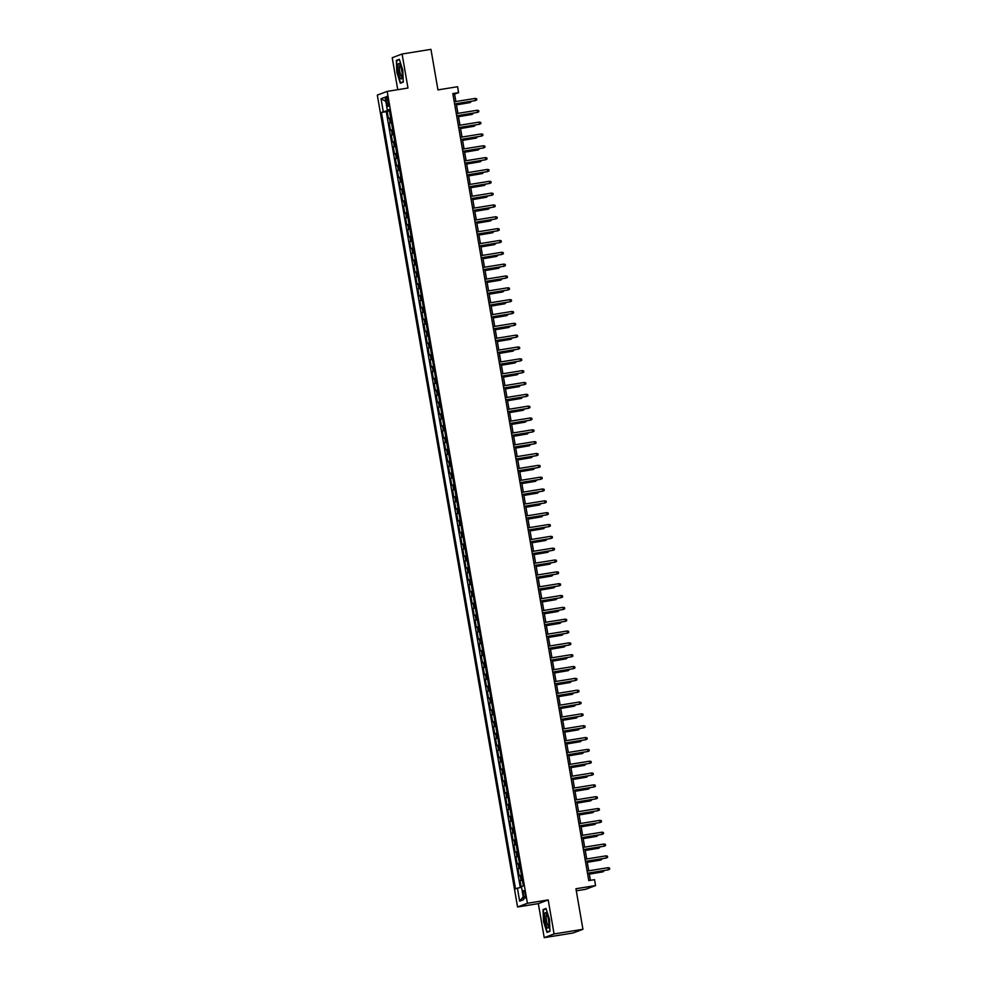 <?xml version="1.0" encoding="UTF-8"?>
<svg xmlns="http://www.w3.org/2000/svg" width="987" height="987" viewBox="0 0 987 987"><rect width="100%" height="100%" fill="white"/><g stroke="black" fill="none" stroke-linecap="round" stroke-linejoin="round"><path stroke-width="1.48" d="M525.121 894.062A3.849 0.888 -99.2 0 0 523.653 890.582A3.849 0.888 -99.2 0 0 523.418 894.703A3.849 0.888 -99.2 0 0 524.887 898.17A3.849 0.888 -99.2 0 0 525.121 894.062M576.297 890.805L585.698 889.287L595.556 885.573L594.544 879.664L588.77 880.589L452.823 93.568L458.597 92.63L457.573 86.72L437.944 89.891L430.949 49.35L402.091 54.014L392.221 57.715L397.749 89.681M544.219 937.65L573.077 932.986L582.935 929.285L554.077 933.949L548.204 899.922L527.416 903.278L517.558 906.979L538.334 903.623L544.219 937.65L554.077 933.949M527.416 903.278L387.188 91.396L377.318 95.097L517.558 906.979M390.63 117.749L388.397 118.44L387.175 111.346L389.458 110.976M391.444 122.487L389.211 123.178L391.506 122.807M389.211 123.178L390.445 130.284L392.678 129.593M394.726 141.425L392.481 142.116L391.259 135.009L393.554 134.639M396.762 153.256L394.529 153.947L393.307 146.841L395.59 146.483M398.81 165.088L396.577 165.779L395.343 158.685L397.638 158.315M400.858 176.932L398.612 177.623L397.391 170.517L399.686 170.146M402.893 188.764L400.66 189.455L399.439 182.348L401.721 181.978M404.941 200.595L402.708 201.286L401.475 194.192L403.769 193.822M406.989 212.427L404.756 213.118L403.523 206.024L405.817 205.654M409.025 224.271L406.792 224.962L405.571 217.856L407.853 217.485M411.073 236.103L408.84 236.794L407.619 229.687L409.901 229.317M413.121 247.934L410.888 248.625L409.654 241.531L411.949 241.161M415.157 259.778L412.924 260.469L411.702 253.363L413.997 252.993M417.205 271.61L414.972 272.301L413.75 265.195L416.033 264.824M419.253 283.442L417.02 284.133L415.786 277.026L418.081 276.668M421.301 295.273L419.056 295.964L417.834 288.87L420.129 288.5M423.337 307.117L421.104 307.808L419.882 300.702L422.165 300.332M425.385 318.949L423.152 319.64L421.918 312.534L424.213 312.163M427.433 330.781L425.2 331.472L423.966 324.378L426.261 324.007M429.468 342.612L427.235 343.303L426.014 336.209L428.296 335.839M431.516 354.456L429.283 355.147L428.05 348.041L430.344 347.671M433.564 366.288L431.331 366.979L430.098 359.873L432.392 359.502M435.6 378.12L433.367 378.811L432.146 371.717L434.428 371.346M437.648 389.964L435.415 390.642L434.194 383.548L436.476 383.178M439.696 401.795L437.463 402.486L436.229 395.38L438.524 395.01M441.744 413.627L439.499 414.318L438.277 407.212L440.572 406.841M443.78 425.459L441.547 426.15L440.325 419.056L442.608 418.685M445.828 437.303L443.595 437.994L442.361 430.887L444.656 430.517M447.876 449.134L445.63 449.825L444.409 442.719L446.704 442.349M449.912 460.966L447.679 461.657L446.457 454.563L448.74 454.193M451.96 472.798L449.727 473.489L448.493 466.395L450.788 466.024M454.008 484.642L451.775 485.333L450.541 478.226L452.836 477.856M456.043 496.473L453.81 497.164L452.589 490.058L454.871 489.688M458.091 508.305L455.858 508.996L454.637 501.902L456.919 501.532M460.139 520.149L457.906 520.828L456.673 513.733L458.967 513.363M462.175 531.981L459.942 532.672L458.721 525.565L461.015 525.195M464.223 543.812L461.99 544.503L460.769 537.397L463.051 537.027M466.271 555.644L464.038 556.335L462.804 549.241L465.099 548.871M468.319 567.488L466.074 568.179L464.852 561.072L467.147 560.702M470.355 579.32L468.122 580.011L466.9 572.904L469.183 572.534M472.403 591.151L470.17 591.842L468.936 584.748L471.231 584.378M474.451 602.983L472.218 603.674L470.984 596.58L473.279 596.21M476.487 614.827L474.253 615.518L473.032 608.411L475.315 608.041M478.535 626.659L476.302 627.35L475.068 620.243L477.363 619.873M480.583 638.49L478.35 639.181L477.116 632.087L479.411 631.717M482.618 650.334L480.385 651.013L479.164 643.919L481.446 643.549M484.666 662.166L482.433 662.857L481.212 655.75L483.494 655.38M486.714 673.998L484.481 674.689L483.248 667.582L485.542 667.212M488.75 685.829L486.517 686.52L485.296 679.426L487.59 679.056M490.798 697.673L488.565 698.364L487.344 691.258L489.626 690.888M492.846 709.505L490.613 710.196L489.379 703.089L491.674 702.719M494.894 721.337L492.649 722.028L491.427 714.933L493.722 714.563M496.93 733.168L494.697 733.859L493.475 726.765L495.758 726.395M498.978 745.012L496.745 745.703L495.511 738.597L497.806 738.227M501.026 756.844L498.793 757.535L497.559 750.428L499.854 750.058M503.062 768.676L500.828 769.366L499.607 762.272L501.889 761.902M505.11 780.52L502.876 781.198L501.655 774.104L503.938 773.734M507.158 792.351L504.925 793.042L503.691 785.936L505.986 785.566M509.193 804.183L506.96 804.874L505.739 797.767L508.034 797.397M511.241 816.015L509.008 816.705L507.787 809.611L510.069 809.241M513.289 827.859L511.056 828.549L509.823 821.443L512.117 821.073M515.337 839.69L513.092 840.381L511.871 833.275L514.165 832.905M517.373 851.522L515.14 852.213L513.919 845.119L516.201 844.749M519.421 863.354L517.188 864.044L515.954 856.95L518.249 856.58M521.469 875.198L519.224 875.888L518.002 868.782L520.297 868.412M386.25 100.44L386.694 103.043A3.726 0.864 -99.2 0 0 388.125 106.411A3.726 0.864 -99.2 0 0 388.347 102.426L387.903 99.823A3.726 0.864 -99.2 0 0 386.485 96.455A3.726 0.864 -99.2 0 0 386.25 100.44L387.965 100.168M388.89 110.088L381.426 112.456L515.535 888.843L517.398 888.14L519.643 901.156L523.702 899.638L521.444 886.61L523.32 885.919L389.211 109.532L387.348 110.236L389.297 110.05M383.289 111.765L381.044 98.737L385.103 97.219L387.348 110.236M387.175 111.346L386.275 111.679L520.297 887.547M522.283 879.923L520.05 880.614L521.21 887.362M518.002 868.782L520.235 868.091M515.954 856.95L518.2 856.26M513.919 845.119L516.152 844.428M511.871 833.275L514.104 832.584M509.823 821.443L512.056 820.752M507.787 809.611L510.02 808.921M505.739 797.767L507.972 797.089M503.691 785.936L505.924 785.245M501.655 774.104L503.888 773.413M499.607 762.272L501.84 761.582M497.559 750.428L499.792 749.738M495.511 738.597L497.756 737.906M493.475 726.765L495.708 726.074M491.427 714.933L493.66 714.243M489.379 703.089L491.612 702.399M487.344 691.258L489.577 690.567M485.296 679.426L487.529 678.735M483.248 667.582L485.481 666.904M481.212 655.75L483.445 655.06M479.164 643.919L481.397 643.228M477.116 632.087L479.349 631.396M475.068 620.243L477.313 619.552M473.032 608.411L475.265 607.721M470.984 596.58L473.217 595.889M468.936 584.748L471.181 584.057M466.9 572.904L469.133 572.213M464.852 561.072L467.085 560.382M462.804 549.241L465.037 548.55M460.769 537.397L463.002 536.718M458.721 525.565L460.954 524.874M456.673 513.733L458.906 513.043M454.637 501.902L456.87 501.211M452.589 490.058L454.822 489.367M450.541 478.226L452.774 477.535M448.493 466.395L450.738 465.704M446.457 454.563L448.69 453.872M444.409 442.719L446.642 442.028M442.361 430.887L444.594 430.196M440.325 419.056L442.558 418.365M438.277 407.212L440.51 406.533M436.229 395.38L438.462 394.689M434.194 383.548L436.427 382.857M432.146 371.717L434.379 371.026M430.098 359.873L432.331 359.182M428.05 348.041L430.295 347.35M426.014 336.209L428.247 335.518M423.966 324.378L426.199 323.687M421.918 312.534L424.163 311.843M419.882 300.702L422.115 300.011M417.834 288.87L420.067 288.179M415.786 277.026L418.019 276.348M413.75 265.195L415.983 264.504M411.702 253.363L413.935 252.672M409.654 241.531L411.887 240.84M407.619 229.687L409.852 228.996M405.571 217.856L407.804 217.165M403.523 206.024L405.756 205.333M401.475 194.192L403.72 193.501M399.439 182.348L401.672 181.657M397.391 170.517L399.624 169.826M395.343 158.685L397.576 157.994M393.307 146.841L395.54 146.162M391.259 135.009L393.492 134.318M595.556 885.573L575.939 888.744L582.935 929.285M387.188 91.396L407.964 88.04L402.091 54.014M455.871 101.538L454.6 94.135L458.597 92.63M590.399 880.33L589.14 873.039M588.758 870.805L587.092 861.207M586.71 858.974L585.044 849.375M584.662 847.142L583.009 837.531M582.614 835.31L580.961 825.7M580.578 823.466L578.913 813.868M578.53 811.635L576.877 802.036M576.482 799.803L574.829 790.192M574.446 787.971L572.781 778.361M572.398 776.127L570.745 766.529M570.35 764.296L568.697 754.685M568.315 752.464L566.649 742.853M566.267 740.62L564.601 731.022M564.219 728.788L562.565 719.19M562.183 716.957L560.517 707.346M560.135 705.125L558.469 695.514M558.087 693.281L556.434 683.683M556.039 681.449L554.386 671.851M554.003 669.618L552.338 660.007M551.955 657.786L550.302 648.175M549.907 645.942L548.254 636.344M547.871 634.11L546.206 624.512M545.823 622.279L544.17 612.668M543.775 610.435L542.122 600.836M541.74 598.603L540.074 589.005M539.692 586.771L538.026 577.161M537.644 574.94L535.99 565.329M535.608 563.096L533.942 553.497M533.56 551.264L531.894 541.666M531.512 539.433L529.859 529.822M529.464 527.601L527.811 517.99M527.428 515.757L525.763 506.158M525.38 503.925L523.727 494.327M523.332 492.094L521.679 482.483M521.296 480.25L519.631 470.651M519.248 468.418L517.583 458.819M517.2 456.586L515.547 446.975M515.165 444.755L513.499 435.144M513.117 432.911L511.451 423.312M511.069 421.079L509.415 411.48M509.021 409.247L507.367 399.636M506.985 397.416L505.319 387.805M504.937 385.572L503.284 375.973M502.889 373.74L501.236 364.141M500.853 361.908L499.188 352.297M498.805 350.064L497.152 340.466M496.757 338.233L495.104 328.634M494.721 326.401L493.056 316.79M492.673 314.569L491.008 304.958M490.625 302.725L488.972 293.127M488.59 290.894L486.924 281.295M486.542 279.062L484.876 269.451M484.494 267.23L482.84 257.619M482.446 255.386L480.792 245.788M480.41 243.555L478.744 233.956M478.362 231.723L476.709 222.112M476.314 219.879L474.661 210.28M474.278 208.047L472.613 198.449M472.23 196.216L470.565 186.605M470.182 184.384L468.529 174.773M468.146 172.54L466.481 162.941M466.098 160.708L464.433 151.11M464.05 148.877L462.397 139.266M462.002 137.045L460.349 127.434M459.967 125.201L458.301 115.602M457.919 113.369L456.265 103.771M452.971 94.394L454.6 94.135M386.275 111.679L381.426 112.456M520.05 880.614L522.333 880.244M517.398 888.14L521.568 887.301M385.818 101.377L381.044 98.737M519.643 901.156L523.221 896.838M396.848 72.359L400.303 83.229L403.276 82.118L402.782 70.139L399.328 59.269L396.355 60.392L396.848 72.359L396.7 60.688L399.451 59.652M548.204 899.922L538.334 903.623M549.944 931.272L549.463 919.292L545.996 908.435L543.035 909.545L543.516 921.525L546.983 932.394L549.944 931.272M398.353 60.059L396.355 60.392M545.034 909.224L543.035 909.545M454.637 104.03L475.487 100.563L454.612 103.931M475.117 98.429L476.598 98.7L476.795 99.884L475.487 100.563L475.117 98.429L454.242 101.797M456.45 104.881L470.157 102.562L456.438 104.77M471.367 101.328L470.157 102.562L469.985 101.55M401.783 70.558A7.81 1.814 -99.2 0 0 399.649 64.069A7.81 1.814 -99.2 0 0 398.316 71.866A7.81 1.814 -99.2 0 0 401.919 78.121A7.81 1.814 -99.2 0 0 401.783 70.558M400.278 65.204A5.922 1.369 -99.2 0 0 400.154 65.204A5.922 1.369 -99.2 0 0 399.784 71.533A5.922 1.369 -99.2 0 0 402.042 76.887A5.922 1.369 -99.2 0 0 402.165 76.838M402.054 82.575L400.512 82.822L397.169 72.298M403.264 81.785L400.512 82.822M546.44 913.382A7.81 1.814 -99.2 0 0 546.329 913.234A7.81 1.814 -99.2 0 0 544.565 917.268A7.81 1.814 -99.2 0 0 547.008 927.361A7.81 1.814 -99.2 0 0 548.599 927.274A7.81 1.814 -99.2 0 0 548.55 920.279A7.81 1.814 -99.2 0 0 546.44 913.382M546.958 914.369A5.922 1.369 -99.2 0 0 546.835 914.369A5.922 1.369 -99.2 0 0 546.23 919.033A5.922 1.369 -99.2 0 0 547.982 925.498A5.922 1.369 -99.2 0 0 548.71 926.04A5.922 1.369 -99.2 0 0 548.834 926.003M549.932 930.951L547.193 931.975L543.837 921.451L543.368 909.854L546.119 908.817M548.723 931.728L547.193 931.975M456.673 115.861L477.535 112.395L456.66 115.763M477.165 110.26L478.646 110.532L478.843 111.716L477.535 112.395L477.165 110.26L456.29 113.628M458.721 127.693L479.571 124.226L458.708 127.594M479.213 122.092L480.681 122.363L480.891 123.548L479.571 124.226L479.213 122.092L458.338 125.472M460.769 139.537L481.619 136.058L460.744 139.438M481.249 133.936L482.729 134.207L482.927 135.392L481.619 136.058L481.249 133.936L460.374 137.304M462.804 151.369L483.667 147.902L462.792 151.27M483.297 145.768L484.777 146.039L484.975 147.223L483.667 147.902L483.297 145.768L462.422 149.136M458.499 116.713L472.205 114.393L458.474 116.614M473.415 113.16L472.205 114.393L472.02 113.382M460.547 128.544L474.241 126.225L460.522 128.446M475.463 124.991L474.241 126.225L474.068 125.213M462.582 140.376L476.289 138.069L462.57 140.277M477.511 136.835L476.289 138.069L476.116 137.057M464.63 152.22L478.337 149.901L464.618 152.121M479.546 148.667L478.337 149.901L478.164 148.889M464.852 163.2L485.715 159.734L464.84 163.102M485.345 157.599L486.813 157.871L487.023 159.055L485.715 159.734L485.345 157.599L464.47 160.967M466.678 164.052L480.373 161.732L466.654 163.953M481.594 160.499L480.373 161.732L480.2 160.721M466.9 175.044L487.751 171.565L466.876 174.933M487.381 169.431L488.861 169.702L489.071 170.887L487.751 171.565L487.381 169.431L466.506 172.811M468.714 175.883L482.421 173.564L468.702 175.785M483.642 172.33L482.421 173.564L482.248 172.565M468.936 186.876L489.799 183.397L468.924 186.777M489.429 181.275L490.909 181.546L491.107 182.731L489.799 183.397L489.429 181.275L468.554 184.643M470.762 187.715L484.469 185.408L470.75 187.616M485.678 184.174L484.469 185.408L484.296 184.396M470.984 198.708L491.847 195.241L470.972 198.609M491.477 193.107L492.945 193.378L493.155 194.562L491.847 195.241L491.477 193.107L470.602 196.475M472.81 199.559L486.505 197.24L472.785 199.46M487.726 196.006L486.505 197.24L486.332 196.228M473.032 210.539L493.882 207.073L473.007 210.441M493.512 204.938L494.993 205.21L495.203 206.394L493.882 207.073L493.512 204.938L472.65 208.319M474.846 211.391L488.553 209.071L474.833 211.292M489.774 207.838L488.553 209.071L488.38 208.06M475.068 222.383L495.93 218.904L475.055 222.285M495.56 216.782L497.041 217.054L497.238 218.226L495.93 218.904L495.56 216.782L474.685 220.15M476.894 223.222L490.601 220.915L476.881 223.124M491.81 219.669L490.601 220.915L490.428 219.904M477.116 234.215L497.979 230.748L477.103 234.116M497.608 228.614L499.077 228.885L499.286 230.07L497.979 230.748L497.608 228.614L476.733 231.982M478.942 235.066L492.649 232.747L478.917 234.955M493.858 231.513L492.649 232.747L492.464 231.735M479.164 246.047L500.014 242.58L479.139 245.948M499.656 240.446L501.125 240.717L501.334 241.901L500.014 242.58L499.656 240.446L478.781 243.814M480.99 246.898L494.684 244.579L480.965 246.799M495.906 243.345L494.684 244.579L494.512 243.567M481.212 257.878L502.062 254.412L481.187 257.78M501.692 252.277L503.173 252.549L503.37 253.733L502.062 254.412L501.692 252.277L480.817 255.658M483.025 258.73L496.732 256.41L483.013 258.631M497.941 255.177L496.732 256.41L496.56 255.399M483.248 269.722L504.11 266.243L483.235 269.624M503.74 264.121L505.221 264.393L505.418 265.577L504.11 266.243L503.74 264.121L482.865 267.489M485.073 270.561L498.78 268.254L485.061 270.463M499.99 267.021L498.78 268.254L498.608 267.243M485.296 281.554L506.146 278.087L485.283 281.455M505.788 275.953L507.256 276.224L507.466 277.409L506.146 278.087L505.788 275.953L484.913 279.321M487.122 282.405L500.816 280.086L487.097 282.307M502.038 278.852L500.816 280.086L500.643 279.074M487.344 293.386L508.194 289.919L487.319 293.287M507.824 287.785L509.304 288.056L509.514 289.24L508.194 289.919L507.824 287.785L486.949 291.153M489.157 294.237L502.864 291.918L489.145 294.138M504.086 290.684L502.864 291.918L502.691 290.906M489.379 305.23L510.242 301.751L489.367 305.119M509.872 299.616L511.352 299.888L511.55 301.072L510.242 301.751L509.872 299.616L488.997 302.997M491.205 306.069L504.912 303.749L491.193 305.97M506.121 302.515L504.912 303.749L504.739 302.75M491.427 317.061L512.29 313.582L491.415 316.963M511.92 311.46L513.388 311.732L513.598 312.916L512.29 313.582L511.92 311.46L491.045 314.828M493.253 317.9L506.948 315.593L493.229 317.802M508.169 314.359L506.948 315.593L506.775 314.582M493.475 328.893L514.326 325.426L493.451 328.794M513.956 323.292L515.436 323.563L515.646 324.748L514.326 325.426L513.956 323.292L493.093 326.66M495.289 329.744L508.996 327.425L495.277 329.646M510.217 326.191L508.996 327.425L508.823 326.413M495.511 340.725L516.374 337.258L495.499 340.626M516.004 335.124L517.484 335.395L517.682 336.579L516.374 337.258L516.004 335.124L495.129 338.504M497.337 341.576L511.044 339.257L497.325 341.477M512.253 338.023L511.044 339.257L510.871 338.245M497.559 352.569L518.422 349.09L497.547 352.458M518.052 346.968L519.52 347.239L519.73 348.411L518.422 349.09L518.052 346.968L497.177 350.336M499.385 353.408L513.092 351.101L499.36 353.309M514.301 349.854L513.092 351.101L512.907 350.089M499.607 364.4L520.457 360.921L499.582 364.302M520.087 358.799L521.568 359.071L521.778 360.255L520.457 360.921L520.087 358.799L499.225 362.167M501.421 365.252L515.128 362.932L501.408 365.141M516.349 361.698L515.128 362.932L514.955 361.921M501.655 376.232L522.505 372.765L501.63 376.133M522.135 370.631L523.616 370.902L523.813 372.087L522.505 372.765L522.135 370.631L501.26 373.999M503.469 377.083L517.176 374.764L503.456 376.985M518.385 373.53L517.176 374.764L517.003 373.752M503.691 388.064L524.553 384.597L503.678 387.965M524.183 382.462L525.664 382.734L525.861 383.918L524.553 384.597L524.183 382.462L503.308 385.843M505.517 388.915L519.224 386.596L505.492 388.816M520.433 385.362L519.224 386.596L519.039 385.584M505.739 399.908L526.589 396.429L505.726 399.809M526.231 394.306L527.7 394.578L527.909 395.762L526.589 396.429L526.231 394.306L505.356 397.675M507.787 411.739L528.637 408.273L507.762 411.641M528.267 406.138L529.748 406.41L529.945 407.594L528.637 408.273L528.267 406.138L507.392 409.506M509.823 423.571L530.685 420.104L509.81 423.472M530.315 417.97L531.796 418.241L531.993 419.426L530.685 420.104L530.315 417.97L509.44 421.338M507.565 400.747L521.259 398.44L507.54 400.648M522.481 397.206L521.259 398.44L521.087 397.428M509.6 412.591L523.307 410.271L509.588 412.492M524.529 409.037L523.307 410.271L523.135 409.26M511.648 424.422L525.355 422.103L511.636 424.324M526.564 420.869L525.355 422.103L525.183 421.091M511.871 435.403L532.721 431.936L511.858 435.304M532.363 429.801L533.831 430.073L534.041 431.257L532.721 431.936L532.363 429.801L511.488 433.182M513.696 436.254L527.391 433.935L513.672 436.155M528.613 432.701L527.391 433.935L527.218 432.935M513.919 447.247L534.769 443.768L513.894 447.148M534.399 441.645L535.879 441.917L536.089 443.101L534.769 443.768L534.399 441.645L513.524 445.014M515.732 448.086L529.439 445.779L515.72 447.987M530.661 444.545L529.439 445.779L529.266 444.767M515.954 459.078L536.817 455.612L515.942 458.98M536.447 453.477L537.927 453.749L538.125 454.933L536.817 455.612L536.447 453.477L515.572 456.845M517.78 459.93L531.487 457.61L517.768 459.831M532.696 456.376L531.487 457.61L531.314 456.599M518.002 470.91L538.865 467.443L517.99 470.811M538.495 465.309L539.963 465.58L540.173 466.765L538.865 467.443L538.495 465.309L517.62 468.689M519.828 471.761L533.523 469.442L519.804 471.663M534.744 468.208L533.523 469.442L533.35 468.43M520.05 482.754L540.901 479.275L520.026 482.643M540.531 477.153L542.011 477.424L542.221 478.596L540.901 479.275L540.531 477.153L519.668 480.521M521.864 483.593L535.571 481.286L521.852 483.494M536.792 480.04L535.571 481.286L535.398 480.274M522.086 494.586L542.949 491.107L522.074 494.487M542.579 488.984L544.059 489.256L544.256 490.44L542.949 491.107L542.579 488.984L521.704 492.353M523.912 495.437L537.619 493.118L523.9 495.326M538.828 491.884L537.619 493.118L537.446 492.106M524.134 506.417L544.997 502.951L524.122 506.319M544.627 500.816L546.095 501.088L546.304 502.272L544.997 502.951L544.627 500.816L523.752 504.184M525.96 507.269L539.667 504.949L525.935 507.17M540.876 503.715L539.667 504.949L539.482 503.938M526.182 518.249L547.032 514.782L526.157 518.15M546.675 512.648L548.143 512.919L548.353 514.104L547.032 514.782L546.675 512.648L525.8 516.028M528.008 519.1L541.703 516.781L527.983 519.002M542.924 515.547L541.703 516.781L541.53 515.769M528.23 530.093L549.08 526.614L528.205 529.994M548.71 524.492L550.191 524.763L550.388 525.948L549.08 526.614L548.71 524.492L527.835 527.86M530.044 530.932L543.751 528.625L530.031 530.833M544.96 527.379L543.751 528.625L543.578 527.613M530.266 541.925L551.128 538.458L530.253 541.826M550.758 536.323L552.239 536.595L552.436 537.779L551.128 538.458L550.758 536.323L529.883 539.692M532.092 542.776L545.799 540.457L532.067 542.677M547.008 539.223L545.799 540.457L545.614 539.445M532.314 553.756L553.164 550.29L532.301 553.658M552.806 548.155L554.275 548.427L554.484 549.611L553.164 550.29L552.806 548.155L531.931 551.523M534.14 554.608L547.834 552.288L534.115 554.509M549.056 551.054L547.834 552.288L547.662 551.277M534.362 565.588L555.212 562.121L534.337 565.489M554.842 559.987L556.323 560.258L556.532 561.443L555.212 562.121L554.842 559.987L533.967 563.367M536.175 566.439L549.882 564.12L536.163 566.341M551.104 562.886L549.882 564.12L549.71 563.121M536.397 577.432L557.26 573.953L536.385 577.333M556.89 571.831L558.371 572.102L558.568 573.287L557.26 573.953L556.89 571.831L536.015 575.199M538.223 578.271L551.93 575.964L538.211 578.172M553.139 574.73L551.93 575.964L551.758 574.952M538.446 589.264L559.308 585.797L538.433 589.165M558.938 583.662L560.406 583.934L560.616 585.118L559.308 585.797L558.938 583.662L538.063 587.031M540.271 590.115L553.966 587.796L540.247 590.016M555.188 586.562L553.966 587.796L553.793 586.784M540.494 601.095L561.344 597.628L540.469 600.997M560.974 595.494L562.454 595.766L562.664 596.95L561.344 597.628L560.974 595.494L540.099 598.875M542.307 601.947L556.014 599.627L542.295 601.848M557.236 598.393L556.014 599.627L555.841 598.615M542.529 612.939L563.392 609.46L542.517 612.828M563.022 607.338L564.502 607.597L564.7 608.782L563.392 609.46L563.022 607.338L542.147 610.706M544.355 613.778L558.062 611.471L544.343 613.68M559.271 610.225L558.062 611.471L557.889 610.459M544.577 624.771L565.44 621.292L544.565 624.672M565.07 619.17L566.538 619.441L566.748 620.626L565.44 621.292L565.07 619.17L544.195 622.538M546.403 625.622L560.11 623.303L546.379 625.511M561.319 622.069L560.11 623.303L559.925 622.291M546.625 636.603L567.476 633.136L546.601 636.504M567.106 631.001L568.586 631.273L568.796 632.457L567.476 633.136L567.106 631.001L546.243 634.37M548.439 637.454L562.146 635.134L548.427 637.355M563.367 633.901L562.146 635.134L561.973 634.123M548.673 648.434L569.524 644.967L548.649 648.336M569.154 642.833L570.634 643.105L570.831 644.289L569.524 644.967L569.154 642.833L548.278 646.214M550.487 649.286L564.194 646.966L550.475 649.187M565.403 645.732L564.194 646.966L564.021 645.954M550.709 660.278L571.572 656.799L550.697 660.18M571.202 654.677L572.67 654.949L572.879 656.133L571.572 656.799L571.202 654.677L550.327 658.045M552.535 661.117L566.242 658.81L552.51 661.019M567.451 657.564L566.242 658.81L566.057 657.798M552.757 672.11L573.607 668.643L552.732 672.011M573.25 666.509L574.718 666.78L574.928 667.965L573.607 668.643L573.25 666.509L552.375 669.877M554.583 672.961L568.278 670.642L554.558 672.863M569.499 669.408L568.278 670.642L568.105 669.63M554.805 683.942L575.655 680.475L554.78 683.843M575.285 678.34L576.766 678.612L576.963 679.796L575.655 680.475L575.285 678.34L554.41 681.709M556.619 684.793L570.326 682.473L556.606 684.694M571.547 681.24L570.326 682.473L570.153 681.462M556.841 695.773L577.703 692.306L556.828 695.675M577.333 690.172L578.814 690.444L579.011 691.628L577.703 692.306L577.333 690.172L556.458 693.553M558.667 696.625L572.374 694.305L558.654 696.526M573.583 693.071L572.374 694.305L572.201 693.306M558.889 707.617L579.739 704.138L558.876 707.519M579.381 702.016L580.849 702.288L581.059 703.472L579.739 704.138L579.381 702.016L558.506 705.384M560.715 708.456L574.409 706.149L560.69 708.358M575.631 704.915L574.409 706.149L574.237 705.137M560.937 719.449L581.787 715.982L560.912 719.35M581.417 713.848L582.898 714.119L583.107 715.304L581.787 715.982L581.417 713.848L560.542 717.216M562.75 720.3L576.457 717.981L562.738 720.202M577.679 716.747L576.457 717.981L576.285 716.969M562.972 731.281L583.835 727.814L562.96 731.182M583.465 725.679L584.946 725.951L585.143 727.135L583.835 727.814L583.465 725.679L562.59 729.06M564.798 732.132L578.505 729.812L564.786 732.033M579.714 728.579L578.505 729.812L578.333 728.801M565.02 743.125L585.883 739.645L565.008 743.014M585.513 737.523L586.981 737.782L587.191 738.967L585.883 739.645L585.513 737.523L564.638 740.892M566.846 743.964L580.541 741.656L566.822 743.865M581.762 740.41L580.541 741.656L580.368 740.645M567.069 754.956L587.919 751.477L567.044 754.858M587.549 749.355L589.029 749.626L589.239 750.811L587.919 751.477L587.549 749.355L566.686 752.723M568.882 755.808L582.589 753.488L568.87 755.697M583.81 752.254L582.589 753.488L582.416 752.476M569.104 766.788L589.967 763.321L569.092 766.689M589.597 761.187L591.077 761.458L591.275 762.643L589.967 763.321L589.597 761.187L568.722 764.555M570.93 767.639L584.637 765.32L570.918 767.541M585.846 764.086L584.637 765.32L584.464 764.308M571.152 778.62L592.015 775.153L571.14 778.521M591.645 773.018L593.113 773.29L593.323 774.474L592.015 775.153L591.645 773.018L570.77 776.399M572.978 779.471L586.685 777.151L572.953 779.372M587.894 775.918L586.685 777.151L586.5 776.14M573.2 790.464L594.051 786.984L573.176 790.365M593.693 784.862L595.161 785.134L595.371 786.306L594.051 786.984L593.693 784.862L572.818 788.231M575.014 791.303L588.721 788.995L575.002 791.204M589.942 787.749L588.721 788.995L588.548 787.984M575.248 802.295L596.099 798.828L575.224 802.197M595.729 796.694L597.209 796.965L597.406 798.15L596.099 798.828L595.729 796.694L574.853 800.062M577.062 803.147L590.769 800.827L577.05 803.048M591.978 799.593L590.769 800.827L590.596 799.815M577.284 814.127L598.147 810.66L577.272 814.028M597.777 808.526L599.257 808.797L599.454 809.982L598.147 810.66L597.777 808.526L576.901 811.894M579.11 814.978L592.817 812.659L579.085 814.88M594.026 811.425L592.817 812.659L592.632 811.647M579.332 825.959L600.182 822.492L579.32 825.86M599.825 820.357L601.293 820.629L601.502 821.813L600.182 822.492L599.825 820.357L578.95 823.738M581.158 826.81L594.853 824.49L581.133 826.711M596.074 823.257L594.853 824.49L594.68 823.479M581.38 837.803L602.23 834.323L581.355 837.704M601.86 832.201L603.341 832.473L603.538 833.657L602.23 834.323L601.86 832.201L580.985 835.57M583.194 838.642L596.901 836.334L583.181 838.543M598.122 835.101L596.901 836.334L596.728 835.323M583.416 849.634L604.278 846.167L583.403 849.536M603.908 844.033L605.389 844.304L605.586 845.489L604.278 846.167L603.908 844.033L583.033 847.401M585.242 850.486L598.949 848.166L585.229 850.387M600.158 846.932L598.949 848.166L598.776 847.154M585.464 861.466L606.326 857.999L585.451 861.367M605.956 855.865L607.424 856.136L607.634 857.321L606.326 857.999L605.956 855.865L585.081 859.233M587.29 862.317L600.984 859.998L587.265 862.219M602.206 858.764L600.984 859.998L600.812 858.986M587.512 873.31L608.362 869.831L587.487 873.199M607.992 867.696L609.472 867.968L609.682 869.152L608.362 869.831L607.992 867.696L587.117 871.077M589.325 874.149L603.032 871.842L589.313 874.05M604.254 870.596L603.032 871.842L602.86 870.83M390.186 122.807L389.371 118.082M521.025 880.256L520.198 875.518M518.977 868.412L518.163 863.687M516.929 856.58L516.115 851.843M514.893 844.749L514.067 840.011M512.845 832.917L512.031 828.179M510.797 821.073L509.983 816.348M508.749 809.241L507.935 804.504M506.713 797.41L505.887 792.672M504.665 785.578L503.851 780.84M502.617 773.734L501.803 769.009M500.582 761.902L499.755 757.165M498.534 750.071L497.719 745.333M496.486 738.227L495.671 733.501M494.45 726.395L493.623 721.657M492.402 714.563L491.588 709.826M490.354 702.732L489.54 697.994M488.318 690.888L487.492 686.162M486.27 679.056L485.456 674.318M484.222 667.224L483.408 662.487M482.174 655.393L481.36 650.655M480.138 643.549L479.312 638.823M478.09 631.717L477.276 626.979M476.042 619.885L475.228 615.148M474.007 608.041L473.18 603.316M471.959 596.21L471.144 591.472M469.911 584.378L469.096 579.64M467.875 572.546L467.048 567.809M465.827 560.702L465.013 555.977M463.779 548.871L462.965 544.133M461.731 537.039L460.917 532.301M459.695 525.207L458.869 520.47M457.647 513.363L456.833 508.638M455.599 501.532L454.785 496.794M453.564 489.7L452.737 484.962M451.515 477.856L450.701 473.131M449.467 466.024L448.653 461.287M447.432 454.193L446.605 449.455M445.384 442.361L444.569 437.623M443.336 430.517L442.521 425.792M441.3 418.685L440.473 413.948M439.252 406.854L438.438 402.116M437.204 395.022L436.39 390.284M435.156 383.178L434.342 378.453M433.12 371.346L432.294 366.609M431.072 359.515L430.258 354.777M429.024 347.671L428.21 342.945M426.989 335.839L426.162 331.114M424.941 324.007L424.126 319.27M422.892 312.176L422.078 307.438M420.857 300.332L420.03 295.606M418.809 288.5L417.994 283.762M416.761 276.668L415.946 271.931M414.713 264.837L413.898 260.099M412.677 252.993L411.863 248.268M410.629 241.161L409.815 236.424M408.581 229.329L407.767 224.592M406.545 217.485L405.719 212.76M404.497 205.654L403.683 200.929M402.449 193.822L401.635 189.085M400.414 181.99L399.587 177.253M398.366 170.146L397.551 165.421M396.318 158.315L395.503 153.577M394.282 146.483L393.455 141.746M392.234 134.651L391.42 129.914M388.409 102.771L386.694 103.043"/></g></svg>
